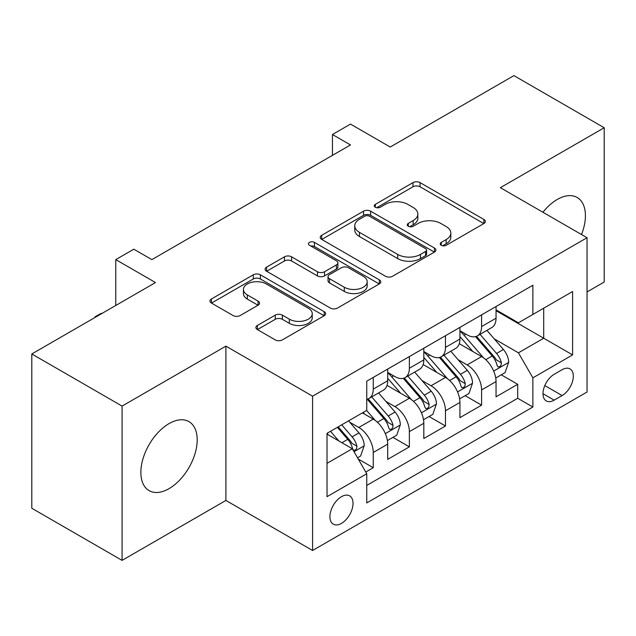 <?xml version="1.0" encoding="UTF-8"?>
<svg xmlns="http://www.w3.org/2000/svg" width="636" height="636" viewBox="0 0 636 636"><rect width="100%" height="100%" fill="white"/><g stroke="black" fill="none" stroke-linecap="round" stroke-linejoin="round"><path stroke-width="0.95" d="M441.249 245.289A3.506 2.027 0 0 0 446.21 245.289L483.877 223.546A5.016 2.894 0 0 0 485.34 221.503A5.016 2.894 0 0 0 483.877 219.452L420.07 182.619A5.016 2.894 0 0 0 412.979 182.619L375.32 204.363A3.506 2.027 0 0 0 374.286 205.794A3.506 2.027 0 0 0 375.32 207.225A3.506 2.027 0 0 0 380.28 207.225L385.154 204.41A16.043 9.262 0 0 1 407.843 204.41L413.154 207.479A16.043 9.262 0 0 1 417.852 214.03A16.043 9.262 0 0 1 413.154 220.581L408.28 223.395A3.506 2.027 0 0 0 407.255 224.826A3.506 2.027 0 0 0 408.28 226.257A3.506 2.027 0 0 0 413.241 226.257L418.122 223.443A16.043 9.262 0 0 1 440.804 223.443L446.122 226.519A16.043 9.262 0 0 1 450.821 233.062A16.043 9.262 0 0 1 446.122 239.613L441.249 242.427A3.506 2.027 0 0 0 440.223 243.858A3.506 2.027 0 0 0 441.249 245.289L441.249 242.427M169.033 488.655A39.837 22.999 120 0 0 195.053 453.555A39.837 22.999 120 0 0 188.948 421.628A39.837 22.999 120 0 0 169.033 423.608A39.837 22.999 120 0 0 143.005 458.707A39.837 22.999 120 0 0 149.11 490.634A39.837 22.999 120 0 0 169.033 488.655M581.511 234.525A39.837 22.999 120 0 0 577.17 197.494A39.837 22.999 120 0 0 557.255 199.466A39.837 22.999 120 0 0 542.929 212.257M341.476 523.372A16.345 9.437 120 0 0 352.153 508.975A16.345 9.437 120 0 0 349.649 495.873A16.345 9.437 120 0 0 341.476 496.684A16.345 9.437 120 0 0 330.8 511.09A16.345 9.437 120 0 0 333.304 524.183A16.345 9.437 120 0 0 341.476 523.372M257.365 325.465A5.016 2.894 0 0 0 255.895 327.516A5.016 2.894 0 0 0 257.365 329.559L275.261 339.894A5.016 2.894 0 0 0 282.352 339.894L324.185 315.742A5.016 2.894 0 0 0 325.648 313.699A5.016 2.894 0 0 0 324.185 311.656L260.378 274.816A5.016 2.894 0 0 0 253.287 274.816L211.454 298.968A5.016 2.894 0 0 0 209.991 301.011A5.016 2.894 0 0 0 211.454 303.054L233.078 315.543A5.016 2.894 0 0 0 240.17 315.543L258.073 305.208A5.016 2.894 0 0 0 259.544 303.157A5.016 2.894 0 0 0 258.073 301.114L247.348 294.921A13.412 7.743 0 0 1 243.421 289.452A13.412 7.743 0 0 1 251.697 282.297A13.412 7.743 0 0 1 266.317 283.974L308.317 308.221A13.412 7.743 0 0 1 312.244 313.699A13.412 7.743 0 0 1 303.968 320.854A13.412 7.743 0 0 1 289.356 319.177L282.352 315.13A5.016 2.894 0 0 0 275.261 315.13L257.365 325.465L257.365 329.559M587.044 291.94L604.2 282.034L604.2 127.741L513.92 75.62L390.226 147.027L350.5 124.092L332.445 134.522L350.5 144.944L151.877 259.615L133.822 249.193L115.768 259.615L115.768 305.487M122.08 406.094L122.08 560.38L225.907 500.437L225.907 346.143L122.08 406.094L31.8 353.966L155.486 282.551L115.768 259.615M225.907 346.143L312.586 396.188L587.044 237.729L587.044 392.022L312.586 550.482L312.586 396.188M604.2 127.741L500.373 187.684L587.044 237.729M385.503 276.247A5.016 2.894 0 0 0 392.595 276.247L434.428 252.095A5.016 2.894 0 0 0 435.891 250.051A5.016 2.894 0 0 0 434.428 248.008L370.621 211.168A5.016 2.894 0 0 0 363.53 211.168L321.705 235.312A5.016 2.894 0 0 0 320.234 237.363A5.016 2.894 0 0 0 321.705 239.406L385.503 276.247M310.877 246.053A3.506 2.027 0 0 1 314.43 246.545L314.43 242.38L379.302 279.832A5.016 2.894 0 0 1 380.773 281.875A5.016 2.894 0 0 1 379.302 283.918L337.478 308.07A5.016 2.894 0 0 1 330.386 308.07L266.579 271.23L266.579 267.144A5.016 2.894 0 0 0 265.109 269.187A5.016 2.894 0 0 0 266.579 271.23M266.579 267.144L284.483 256.809A5.016 2.894 0 0 1 291.566 256.809L317.444 271.747A5.016 2.894 0 0 0 324.535 271.747L336.412 264.886A5.016 2.894 0 0 0 337.883 262.843A5.016 2.894 0 0 0 336.412 260.792L309.47 245.242A3.506 2.027 0 0 1 308.444 243.811A3.506 2.027 0 0 1 310.606 241.934A3.506 2.027 0 0 1 314.43 242.38M122.08 560.38L31.8 508.259L31.8 353.966M365.764 472.031L373.252 467.706L358.267 459.049M349.744 422.225L358.807 427.464A20.431 11.798 60 0 1 373.252 452.482L387.698 444.143L387.698 459.367L409.369 446.854L392.937 437.369M385.853 401.38L394.924 406.611A20.431 11.798 60 0 1 409.369 431.629L423.815 423.29L423.815 438.514L445.478 426.001L429.046 416.516M421.97 380.527L431.033 385.766A20.431 11.798 60 0 1 445.478 410.784L459.923 402.445L459.923 417.661L481.595 405.156L481.595 389.932A20.431 11.798 -120 0 0 467.15 364.913L458.079 359.674M465.162 395.664L481.595 405.156M387.698 444.143A20.431 11.798 -120 0 0 373.252 419.124L362.417 412.867M423.815 423.29A20.431 11.798 -120 0 0 409.369 398.271L387.03 385.376M459.923 402.445A20.431 11.798 -120 0 0 445.478 377.426L423.147 364.531M562.129 369.707L554.187 374.294A15.828 9.143 120 0 0 543.844 388.246A15.828 9.143 120 0 0 546.268 400.934A15.828 9.143 120 0 0 554.187 400.147L562.129 395.56A15.828 9.143 120 0 0 572.472 381.608A15.828 9.143 120 0 0 570.047 368.928A15.828 9.143 120 0 0 562.129 369.707M327.031 463.326L352.304 448.73L366.749 473.748L366.749 502.941L532.873 407.032L532.873 377.84L518.427 352.821L494.196 338.829M366.749 473.748L327.031 496.684L327.031 433.299L366.749 410.363L366.749 381.171L532.873 285.262L532.873 314.454L572.599 291.519L572.599 354.904L532.873 377.84M387.698 372.418L394.924 376.591A20.431 11.798 60 0 0 405.14 377.601L419.585 369.262A20.431 11.798 -120 0 0 423.815 359.904L423.815 348.234M423.815 351.565L431.033 355.739A20.431 11.798 60 0 0 441.249 356.748L455.694 348.409A20.431 11.798 -120 0 0 459.923 339.06L459.923 327.381M366.749 485.427L517.712 398.271L517.712 384.303L496.04 396.816L496.04 381.592A20.431 11.798 -120 0 0 481.595 356.573L459.264 343.679M459.923 330.72L467.15 334.886A20.431 11.798 -120 0 0 477.366 335.903A20.431 11.798 -120 0 0 481.595 326.546L481.595 314.868M477.366 335.903L491.811 327.564A20.431 11.798 -120 0 0 496.04 318.207L496.04 306.528M373.252 377.418L373.252 389.097A20.431 11.798 60 0 1 369.023 398.446A20.431 11.798 60 0 1 366.749 399.273M369.023 398.446L383.468 390.106A20.431 11.798 -120 0 0 387.698 380.757L387.698 369.079M409.369 356.573L409.369 368.252A20.431 11.798 60 0 1 405.14 377.601M445.478 335.721L445.478 347.399A20.431 11.798 60 0 1 441.249 356.748M445.478 410.784L445.478 426.001M409.369 431.629L409.369 446.854M373.252 452.482L373.252 467.706M352.304 448.73L327.031 434.134M518.427 352.821L543.708 338.225L543.708 308.198L572.599 291.519M496.04 310.702L572.599 354.904M496.04 309.867L518.427 322.794L532.873 314.454M225.907 500.437L312.586 550.482M332.445 134.522L332.445 155.367M501.279 374.819L517.712 384.303M517.712 398.271L532.873 407.032M442.648 245.79L446.122 243.787A16.043 9.262 0 0 0 450.821 237.236L450.821 233.062M417.852 214.03L417.852 218.204A16.043 9.262 0 0 1 413.154 224.754L409.687 226.758M483.805 223.586L420.07 186.785A5.016 2.894 0 0 0 412.979 186.785L376.719 207.726M434.356 252.134L370.621 215.334A5.016 2.894 0 0 0 363.53 215.334L321.768 239.446M425.563 251.482A3.506 2.027 0 0 0 426.589 250.051A3.506 2.027 0 0 0 425.563 248.62L369.556 216.28A3.506 2.027 0 0 0 364.595 216.28L359.451 219.253A16.043 9.262 0 0 0 354.753 225.796A16.043 9.262 0 0 0 359.451 232.347L397.739 254.448A16.043 9.262 0 0 0 420.42 254.448L425.563 251.482L425.563 255.656A3.506 2.027 0 0 0 426.589 254.225L426.589 250.051M354.753 225.796L354.753 229.97A16.043 9.262 0 0 0 359.451 236.52L359.451 232.347M425.563 255.656L420.42 258.621A16.043 9.262 0 0 1 397.739 258.621L359.451 236.52M266.643 271.27L284.483 260.975L284.483 256.809M337.883 262.843L337.883 267.009A5.016 2.894 0 0 1 336.412 269.06L324.535 275.913A5.016 2.894 0 0 1 317.444 275.913L291.566 260.975A5.016 2.894 0 0 0 284.483 260.975M314.43 246.545L379.239 283.958M344.299 287.249A13.412 7.743 0 0 0 358.911 288.927A13.412 7.743 0 0 0 367.195 281.772A13.412 7.743 0 0 0 363.267 276.302L348.464 267.756A5.016 2.894 0 0 0 341.373 267.756L329.496 274.609A5.016 2.894 0 0 0 328.033 276.66A5.016 2.894 0 0 0 329.496 278.703L344.299 287.249L344.299 291.415A13.412 7.743 0 0 0 358.911 293.093A13.412 7.743 0 0 0 367.195 285.946L367.195 281.772M328.033 276.66L328.033 280.826A5.016 2.894 0 0 0 329.496 282.877L329.496 278.703M344.299 291.415L329.496 282.877M312.244 313.699L312.244 317.873A13.412 7.743 0 0 1 303.968 325.02A13.412 7.743 0 0 1 289.356 323.342L282.352 319.304A5.016 2.894 0 0 0 275.261 319.304L257.429 329.599M243.421 289.452L243.421 293.617A13.412 7.743 0 0 0 247.348 299.095L247.348 294.921M258.001 305.248L247.348 299.095M324.114 315.782L260.378 278.981A5.016 2.894 0 0 0 253.287 278.981L211.526 303.094M495.738 378.015L505.071 372.624L508.681 362.202A13.531 7.815 -120 0 0 503.41 349.49L486.906 330.386M483.599 357.893L464.034 335.236A39.074 22.554 -120 0 0 459.923 330.943M472.866 351.533L461.927 338.861A32.428 18.722 -120 0 0 459.923 336.683M475.521 336.635L492.216 355.953A13.531 7.815 60 0 1 497.034 365.279L498.02 366.885L499.848 366.63L501.073 365.144L501.375 362.782A13.531 7.815 -120 0 0 496.549 353.457L480.045 334.353M476.507 336.317L494.434 357.082A6.893 3.983 60 0 1 496.175 359.777L501.375 362.782M459.621 398.867L468.955 393.477L472.564 383.055A13.531 7.815 -120 0 0 467.293 370.343L450.797 351.239M447.49 378.746L427.917 356.088A39.074 22.554 -120 0 0 423.815 351.795M436.757 372.386L425.81 359.714A32.428 18.722 -120 0 0 423.815 357.535M439.412 357.488L456.099 376.806A13.531 7.815 60 0 1 460.925 386.132L461.911 387.737L463.739 387.475L464.964 385.988L465.258 383.627A13.531 7.815 -120 0 0 460.432 374.302L443.936 355.198M440.39 357.17L458.325 377.935A6.893 3.983 60 0 1 460.059 380.63L465.258 383.627M423.512 419.712L432.838 414.33L436.447 403.9A13.531 7.815 -120 0 0 431.184 391.196L414.68 372.092M411.373 399.591L391.808 376.933A39.074 22.554 -120 0 0 387.698 372.64M400.64 393.239L389.701 380.567A32.428 18.722 -120 0 0 387.698 378.388M403.296 378.333L419.983 397.659A13.531 7.815 60 0 1 424.808 406.984L425.794 408.582L427.623 408.328L428.847 406.841L429.141 404.48A13.531 7.815 -120 0 0 424.315 395.155L407.819 376.051M404.281 378.023L422.209 398.78A6.893 3.983 60 0 1 423.95 401.475L429.141 404.48M387.396 440.565L396.729 435.175L400.338 424.753A13.531 7.815 -120 0 0 395.067 412.041L378.563 392.937M375.264 420.444L366.622 410.443M364.531 414.084L363.124 412.462M367.179 399.185L383.874 418.504A13.531 7.815 60 0 1 388.699 427.829L389.685 429.435L391.514 429.181L392.738 427.686L393.032 425.325A13.531 7.815 -120 0 0 388.206 416.008L371.702 396.904M368.165 398.867L386.1 419.633A6.893 3.983 60 0 1 387.833 422.328L393.032 425.325M357.543 457.801L360.612 456.028L364.221 445.598A13.531 7.815 -120 0 0 358.95 432.893L348.568 420.865M338.869 440.971L330.505 431.288M328.415 434.937L327.031 433.331M337.366 427.328L347.757 439.357A13.531 7.815 60 0 1 352.583 448.682L353.568 450.288L355.397 450.026L356.621 448.539L356.915 446.178A13.531 7.815 -120 0 0 352.09 436.853L341.707 424.824M338.209 426.843L349.983 440.478A6.893 3.983 60 0 1 351.724 443.181L356.915 446.178M95.002 317.475L95.002 316.855L100.416 313.723L102.428 313.19M95.535 317.165L95.002 316.855M358.807 427.464L373.252 419.124M394.924 406.611L409.369 398.271M431.033 385.766L445.478 377.426M467.15 364.913L481.595 356.573M481.595 326.546L496.04 318.207M373.252 389.097L387.698 380.757M409.369 368.252L423.815 359.904M445.478 347.399L459.923 339.06M481.595 389.932L496.04 381.592M544.813 385.567L562.129 395.56M542.985 393.684L554.187 400.147M446.122 243.787L446.122 239.613M408.28 226.257L408.28 223.395M413.154 224.754L413.154 220.581M375.32 207.225L375.32 204.363M412.979 186.785L412.979 182.619M420.07 186.785L420.07 182.619M483.877 223.546L483.877 219.452M321.705 239.406L321.705 235.312M363.53 215.334L363.53 211.168M370.621 215.334L370.621 211.168M434.428 252.095L434.428 248.008M397.739 258.621L397.739 254.448M420.42 258.621L420.42 254.448M291.566 260.975L291.566 256.809M317.444 275.913L317.444 271.747M324.535 275.913L324.535 271.747M336.412 269.06L336.412 264.886M379.302 283.918L379.302 279.832M275.261 319.304L275.261 315.13M282.352 319.304L282.352 315.13M289.356 323.342L289.356 319.177M258.073 305.208L258.073 301.114M211.454 303.054L211.454 298.968M253.287 278.981L253.287 274.816M260.378 278.981L260.378 274.816M324.185 315.742L324.185 311.656M493.671 371.074L508.593 362.464M464.034 335.236L465.894 334.162M496.549 353.457L503.41 349.49M485.761 359.682L492.216 355.953M457.562 391.927L472.476 383.309M427.917 356.088L429.777 355.015M460.432 374.302L467.293 370.343M449.644 380.535L456.099 376.806M421.445 412.772L436.36 404.162M391.808 376.933L393.668 375.86M424.315 395.155L431.184 391.196M413.527 401.388L419.983 397.659M385.329 433.625L400.251 425.015M388.206 416.008L395.067 412.041M377.418 422.232L383.874 418.504M354.021 451.703L364.134 445.86M352.09 436.853L358.95 432.893M341.914 442.728L347.757 439.357"/></g></svg>
